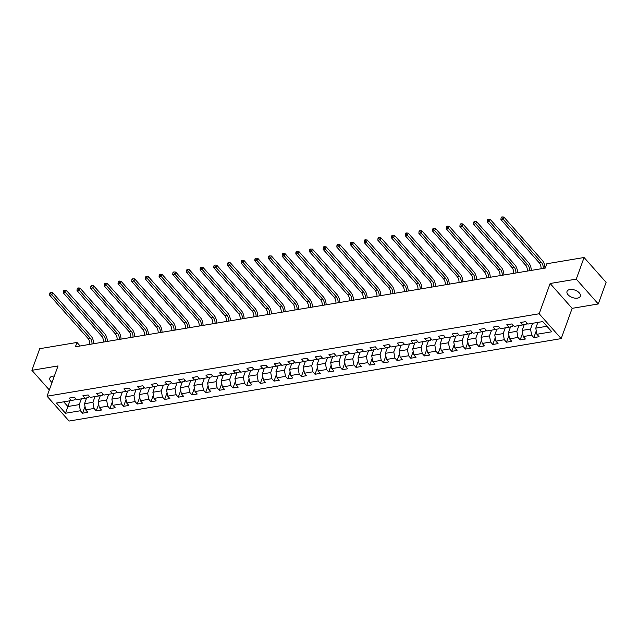 <?xml version="1.0" encoding="UTF-8"?>
<svg xmlns="http://www.w3.org/2000/svg" width="638" height="638" viewBox="0 0 638 638"><rect width="100%" height="100%" fill="white"/><g stroke="black" fill="none" stroke-linecap="round" stroke-linejoin="round"><path stroke-width="0.96" d="M569.87 289.524A7.074 3.916 -160.1 0 0 567.03 291.414A7.074 3.916 -160.1 0 0 569.925 296.319A7.074 3.916 -160.1 0 0 577.486 298.121A7.074 3.916 -160.1 0 0 580.325 296.231A7.074 3.916 -160.1 0 0 577.43 291.327A7.074 3.916 -160.1 0 0 569.87 289.524M54.358 376.069A7.074 3.916 -160.1 0 0 52.683 376.157A7.074 3.916 -160.1 0 0 49.844 378.047A7.074 3.916 -160.1 0 0 52.037 382.457M598.277 303.967L576.258 279.125L550.131 283.503L572.15 308.345L598.277 303.967L606.1 282.347L584.081 257.505L546.83 263.741L545.267 268.064L75.42 346.769L76.983 342.446L39.723 348.691L31.9 370.311L49.325 389.97M572.15 308.345L561.193 338.619L69.079 421.048L47.06 396.206L539.174 313.768L561.193 338.619M65.483 413.249L80.388 410.752L82.557 413.201L87.821 412.323L85.651 409.867L94.065 408.464L96.234 410.912L101.498 410.027L99.321 407.578L107.734 406.167L109.911 408.623L115.167 407.738L112.998 405.289L121.411 403.878L123.581 406.326L128.844 405.449L126.675 403.001L135.089 401.589L137.258 404.037L142.521 403.16L140.344 400.704L148.766 399.3L150.935 401.749L156.19 400.871L154.021 398.415L162.435 397.003L164.612 399.46L169.868 398.575L167.698 396.126L176.112 394.715L178.281 397.171L183.545 396.286L181.367 393.837L189.789 392.426L191.958 394.874L197.214 393.997L195.045 391.541L203.458 390.137L205.635 392.585L210.891 391.708L208.722 389.252L217.135 387.84L219.305 390.296L224.568 389.411L222.391 386.963L230.812 385.551L232.982 388.008L238.237 387.122L236.068 384.674L244.482 383.263L246.659 385.711L251.914 384.834L249.745 382.385L258.159 380.974L260.328 383.422L265.591 382.545L263.422 380.089L271.836 378.685L274.005 381.133L279.269 380.248L277.091 377.8L285.505 376.388L287.682 378.844L292.938 377.959L290.769 375.511L299.182 374.099L301.351 376.548L306.615 375.67L304.446 373.222L312.859 371.81L315.028 374.259L320.292 373.382L318.115 370.925L326.536 369.522L328.706 371.97L333.961 371.085L331.792 368.636L340.206 367.225L342.383 369.681L347.638 368.796L345.469 366.348L353.883 364.936L356.052 367.384L361.315 366.507L359.138 364.059L367.56 362.647L369.729 365.096L374.984 364.218L372.815 361.762L381.229 360.358L383.406 362.807L388.662 361.929L386.492 359.473L394.906 358.062L397.075 360.518L402.339 359.633L400.162 357.184L408.583 355.773L410.752 358.229L416.008 357.344L413.839 354.895L422.252 353.484L424.43 355.932L429.685 355.055L427.516 352.607L435.929 351.195L438.099 353.643L443.362 352.766L441.193 350.31L449.607 348.906L451.776 351.355L457.039 350.469L454.862 348.021L463.276 346.609L465.453 349.066L470.708 348.181L468.539 345.732L476.953 344.321L479.122 346.769L484.386 345.892L482.216 343.443L490.63 342.032L492.799 344.48L498.063 343.603L495.885 341.147L504.307 339.743L506.476 342.191L511.732 341.306L509.563 338.858L517.976 337.446L520.153 339.902L525.409 339.017L523.24 336.569L531.653 335.157L533.823 337.606L539.086 336.728L536.909 334.28L551.814 331.784L542.771 321.576L527.865 324.072L525.696 321.624L520.433 322.501L522.61 324.949L514.196 326.361L512.019 323.913L506.763 324.79L508.933 327.246L500.519 328.65L498.35 326.201L493.086 327.087L495.255 329.535L486.842 330.947L484.673 328.49L479.409 329.375L481.586 331.824L473.173 333.235L470.996 330.787L465.74 331.664L467.909 334.113L459.496 335.524L457.326 333.076L452.063 333.953L454.232 336.409L445.818 337.813L443.649 335.365L438.386 336.242L440.563 338.698L432.141 340.11L429.972 337.654L424.717 338.539L426.886 340.987L418.472 342.399L416.295 339.942L411.039 340.828L413.209 343.276L404.795 344.687L402.626 342.239L397.362 343.116L399.54 345.565L391.118 346.976L388.949 344.528L383.693 345.405L385.862 347.862L377.449 349.265L375.272 346.817L370.016 347.702L372.185 350.15L363.772 351.562L361.602 349.106L356.339 349.991L358.516 352.439L350.095 353.851L347.925 351.402L342.662 352.28L344.839 354.728L336.425 356.14L334.248 353.691L328.993 354.569L331.162 357.025L322.748 358.428L320.579 355.98L315.316 356.865L317.485 359.314L309.071 360.725L306.902 358.269L301.638 359.154L303.816 361.602L295.402 363.014L293.225 360.566L287.969 361.443L290.138 363.891L281.725 365.303L279.556 362.855L274.292 363.732L276.461 366.188L268.048 367.592L265.879 365.143L260.615 366.029L262.792 368.477L254.371 369.888L252.201 367.432L246.946 368.317L249.115 370.766L240.701 372.177L238.524 369.729L233.269 370.606L235.438 373.055L227.024 374.466L224.855 372.018L219.592 372.895L221.769 375.351L213.347 376.755L211.178 374.307L205.922 375.184L208.092 377.64L199.678 379.052L197.501 376.595L192.245 377.481L194.415 379.929L186.001 381.341L183.832 378.884L178.568 379.769L180.745 382.218L172.324 383.629L170.155 381.181L164.891 382.058L167.068 384.507L158.655 385.918L156.477 383.47L151.222 384.347L153.391 386.803L144.978 388.207L142.808 385.759L137.545 386.644L139.714 389.092L131.3 390.504L129.131 388.048L123.868 388.933L126.045 391.381L117.631 392.793L115.454 390.344L110.199 391.222L112.368 393.67L103.954 395.081L101.785 392.633L96.521 393.51L98.691 395.967L90.277 397.37L88.108 394.922L82.844 395.807L85.021 398.256L76.6 399.667L74.431 397.211L69.175 398.096L71.344 400.544L56.439 403.041L65.483 413.249L67.867 406.518L79.264 404.604L81.337 398.87M522.61 324.949L526.238 324.176L526.741 322.796M532.602 323.275L530.521 329.017L522.107 330.42L524.213 324.606M531.653 335.157L530.521 329.017M523.24 336.569L522.107 330.42M508.933 327.246L512.569 326.473L513.064 325.093M518.925 325.571L516.852 331.305L508.438 332.717L510.536 326.903M517.976 337.446L516.852 331.305M509.563 338.858L508.438 332.717M495.255 329.535L498.892 328.761L499.395 327.382M505.248 327.86L503.175 333.594L494.761 335.006L496.866 329.192M504.307 339.743L503.175 333.594M495.885 341.147L494.761 335.006M481.586 331.824L485.215 331.05L485.717 329.671M491.579 330.149L489.498 335.883L481.084 337.295L483.189 331.481M490.63 342.032L489.498 335.883M482.216 343.443L481.084 337.295M467.909 334.113L471.546 333.339L472.04 331.959M477.902 332.438L475.828 338.172L467.415 339.583L469.512 333.77M476.953 344.321L475.828 338.172M468.539 345.732L467.415 339.583M454.232 336.409L457.869 335.636L458.363 334.256M464.225 334.735L462.151 340.469L453.738 341.872L455.843 336.066M463.276 346.609L462.151 340.469M454.862 348.021L453.738 341.872M440.563 338.698L444.192 337.925L444.694 336.545M450.556 337.024L448.474 342.758L440.06 344.169L442.166 338.355M449.607 348.906L448.474 342.758M441.193 350.31L440.06 344.169M426.886 340.987L430.514 340.214L431.017 338.834M436.878 339.312L434.805 345.046L426.383 346.458L428.489 340.644M435.929 351.195L434.805 345.046M427.516 352.607L426.383 346.458M413.209 343.276L416.845 342.502L417.34 341.123M423.201 341.601L421.128 347.335L412.714 348.747L414.82 342.933M422.252 353.484L421.128 347.335M413.839 354.895L412.714 348.747M399.54 345.565L403.168 344.791L403.671 343.411M409.532 343.898L407.451 349.632L399.037 351.036L401.142 345.23M408.583 355.773L407.451 349.632M400.162 357.184L399.037 351.036M385.862 347.862L389.491 347.088L389.993 345.708M395.855 346.187L393.782 351.921L385.36 353.332L387.465 347.519M394.906 358.062L393.782 351.921M386.492 359.473L385.36 353.332M372.185 350.15L375.822 349.377L376.316 347.997M382.178 348.476L380.104 354.21L371.691 355.621L373.788 349.807M381.229 360.358L380.104 354.21M372.815 361.762L371.691 355.621M358.516 352.439L362.145 351.666L362.647 350.286M368.501 350.764L366.427 356.498L358.014 357.91L360.119 352.096M367.56 362.647L366.427 356.498M359.138 364.059L358.014 357.91M344.839 354.728L348.468 353.954L348.97 352.575M354.832 353.061L352.75 358.795L344.337 360.199L346.442 354.393M353.883 364.936L352.75 358.795M345.469 366.348L344.337 360.199M331.162 357.025L334.798 356.251L335.293 354.872M341.155 355.35L339.081 361.084L330.667 362.496L332.765 356.682M340.206 367.225L339.081 361.084M331.792 368.636L330.667 362.496M317.485 359.314L321.121 358.54L321.624 357.16M327.477 357.639L325.404 363.373L316.99 364.784L319.096 358.971M326.536 369.522L325.404 363.373M318.115 370.925L316.99 364.784M303.816 361.602L307.444 360.829L307.947 359.449M313.808 359.928L311.727 365.662L303.313 367.073L305.419 361.26M312.859 371.81L311.727 365.662M304.446 373.222L303.313 367.073M290.138 363.891L293.775 363.118L294.27 361.738M300.131 362.217L298.058 367.959L289.644 369.362L291.741 363.548M299.182 374.099L298.058 367.959M290.769 375.511L289.644 369.362M276.461 366.188L280.098 365.414L280.592 364.035M286.454 364.513L284.381 370.247L275.967 371.659L278.072 365.845M285.505 376.388L284.381 370.247M277.091 377.8L275.967 371.659M262.792 368.477L266.421 367.703L266.923 366.324M272.785 366.802L270.703 372.536L262.29 373.948L264.395 368.134M271.836 378.685L270.703 372.536M263.422 380.089L262.29 373.948M249.115 370.766L252.744 369.992L253.246 368.612M259.108 369.091L257.034 374.825L248.613 376.237L250.718 370.423M258.159 380.974L257.034 374.825M249.745 382.385L248.613 376.237M235.438 373.055L239.075 372.281L239.569 370.901M245.431 371.38L243.357 377.114L234.944 378.525L237.049 372.712M244.482 383.263L243.357 377.114M236.068 384.674L234.944 378.525M221.769 375.351L225.397 374.57L225.9 373.19M231.761 373.677L229.68 379.411L221.266 380.814L223.372 375.008M230.812 385.551L229.68 379.411M222.391 386.963L221.266 380.814M208.092 377.64L211.72 376.867L212.223 375.487M218.084 375.965L216.011 381.699L207.589 383.111L209.695 377.297M217.135 387.84L216.011 381.699M208.722 389.252L207.589 383.111M194.415 379.929L198.051 379.155L198.546 377.776M204.407 378.254L202.334 383.988L193.92 385.4L196.018 379.586M203.458 390.137L202.334 383.988M195.045 391.541L193.92 385.4M180.745 382.218L184.374 381.444L184.876 380.065M190.73 380.543L188.657 386.277L180.243 387.689L182.348 381.875M189.789 392.426L188.657 386.277M181.367 393.837L180.243 387.689M167.068 384.507L170.697 383.733L171.199 382.353M177.061 382.84L174.979 388.574L166.566 389.978L168.671 384.172M176.112 394.715L174.979 388.574M167.698 396.126L166.566 389.978M153.391 386.803L157.028 386.03L157.522 384.65M163.384 385.129L161.31 390.863L152.897 392.274L154.994 386.461M162.435 397.003L161.31 390.863M154.021 398.415L152.897 392.274M139.714 389.092L143.351 388.319L143.853 386.939M149.707 387.418L147.633 393.152L139.22 394.563L141.325 388.749M148.766 399.3L147.633 393.152M140.344 400.704L139.22 394.563M126.045 391.381L129.673 390.608L130.176 389.228M136.038 389.706L133.956 395.44L125.542 396.852L127.648 391.038M135.089 401.589L133.956 395.44M126.675 403.001L125.542 396.852M112.368 393.67L116.004 392.896L116.499 391.517M122.36 392.003L120.287 397.737L111.873 399.141L113.971 393.335M121.411 403.878L120.287 397.737M112.998 405.289L111.873 399.141M98.691 395.967L102.327 395.193L102.822 393.813M108.683 394.292L106.61 400.026L98.196 401.438L100.302 395.624M107.734 406.167L106.61 400.026M99.321 407.578L98.196 401.438M85.021 398.256L88.65 397.482L89.153 396.102M95.014 396.581L92.933 402.315L84.519 403.726L86.624 397.913M94.065 408.464L92.933 402.315M85.651 409.867L84.519 403.726M71.344 400.544L74.973 399.771L75.475 398.391M69.941 400.784L67.867 406.518L63.712 401.82M80.388 410.752L79.264 404.604M576.258 279.125L584.081 257.505M550.131 283.503L539.174 313.768M47.06 396.206L58.026 365.933L31.9 370.311M80.117 345.987L76.983 342.446M537.858 322.397L535.784 328.131L546.925 326.265M536.909 334.28L535.784 328.131M82.557 413.201L85.013 406.422M96.234 410.912L98.691 404.133M109.911 408.623L112.368 401.836M123.581 406.326L126.037 399.548M137.258 404.037L139.714 397.259M150.935 401.749L153.391 394.97M164.612 399.46L167.06 392.673M178.281 397.171L180.737 390.384M191.958 394.874L194.415 388.095M205.635 392.585L208.084 385.807M219.305 390.296L221.761 383.518M232.982 388.008L235.438 381.221M246.659 385.711L249.107 378.932M260.328 383.422L262.784 376.643M274.005 381.133L276.461 374.354M287.682 378.844L290.138 372.058M301.351 376.548L303.808 369.769M315.028 374.259L317.485 367.48M328.706 371.97L331.162 365.191M342.383 369.681L344.831 362.894M356.052 367.384L358.508 360.606M369.729 365.096L372.185 358.317M383.406 362.807L385.854 356.028M397.075 360.518L399.532 353.731M410.752 358.229L413.209 351.442M424.43 355.932L426.878 349.153M438.099 353.643L440.555 346.865M451.776 351.355L454.232 344.576M465.453 349.066L467.909 342.279M479.122 346.769L481.578 339.99M492.799 344.48L495.255 337.701M506.476 342.191L508.933 335.413M520.153 339.902L522.602 333.116M533.823 337.606L536.279 330.827M89.783 344.368A5.527 3.278 80.5 0 0 88.012 338.459L49.66 295.187L51.853 294.82L50.657 293.408L50.968 292.539L50.091 292.69L49.78 293.552L50.657 293.408M91.976 344.002A5.527 3.278 80.5 0 0 90.205 338.092L51.853 294.82L52.635 292.659L90.987 335.931A8.286 4.921 -99.5 0 1 93.674 343.715M52.635 292.659L50.968 292.539M49.78 293.552L49.66 295.187M103.46 342.072A5.527 3.278 80.5 0 0 101.681 336.17L63.337 292.898L65.531 292.531L64.334 291.119L64.645 290.25L63.768 290.402L63.457 291.263L64.334 291.119M105.653 341.705A5.527 3.278 80.5 0 0 103.874 335.803L65.531 292.531L66.312 290.362L104.656 333.642A8.286 4.921 -99.5 0 1 107.351 341.426M66.312 290.362L64.645 290.25M63.457 291.263L63.337 292.898M117.137 339.783A5.527 3.278 80.5 0 0 115.358 333.881L77.015 290.601L79.2 290.234L78.003 288.823L78.322 287.961L77.445 288.105L77.126 288.974L78.003 288.823M119.322 339.416A5.527 3.278 80.5 0 0 117.552 333.514L79.2 290.234L79.981 288.073L118.333 331.345A8.286 4.921 -99.5 0 1 121.029 339.129M79.981 288.073L78.322 287.961M77.126 288.974L77.015 290.601M130.806 337.494A5.527 3.278 80.5 0 0 129.036 331.585L90.684 288.312L92.877 287.945L91.681 286.534L91.992 285.672L91.114 285.816L90.803 286.685L91.681 286.534M132.999 337.127A5.527 3.278 80.5 0 0 131.229 331.218L92.877 287.945L93.658 285.784L132.01 329.056A8.286 4.921 -99.5 0 1 134.706 336.84M93.658 285.784L91.992 285.672M90.803 286.685L90.684 288.312M144.483 335.205A5.527 3.278 80.5 0 0 142.713 329.296L104.361 286.023L106.554 285.657L105.358 284.245L105.669 283.376L104.791 283.527L104.48 284.389L105.358 284.245M146.676 334.838A5.527 3.278 80.5 0 0 144.898 328.929L106.554 285.657L107.336 283.495L145.679 326.768A8.286 4.921 -99.5 0 1 148.375 334.551M107.336 283.495L105.669 283.376M104.48 284.389L104.361 286.023M158.16 332.908A5.527 3.278 80.5 0 0 156.382 327.007L118.038 283.735L120.223 283.368L119.027 281.956L119.346 281.087L118.469 281.238L118.158 282.1L119.027 281.956M160.345 332.542A5.527 3.278 80.5 0 0 158.575 326.64L120.223 283.368L121.013 281.206L159.356 324.479A8.286 4.921 -99.5 0 1 162.052 332.262M121.013 281.206L119.346 281.087M118.158 282.1L118.038 283.735M171.829 330.62A5.527 3.278 80.5 0 0 170.059 324.718L131.707 281.438L133.9 281.071L132.704 279.659L133.015 278.798L132.138 278.942L131.827 279.811L132.704 279.659M174.022 330.253A5.527 3.278 80.5 0 0 172.252 324.351L133.9 281.071L134.682 278.91L173.034 322.19A8.286 4.921 -99.5 0 1 175.729 329.966M134.682 278.91L133.015 278.798M131.827 279.811L131.707 281.438M185.506 328.331A5.527 3.278 80.5 0 0 183.736 322.421L145.384 279.149L147.577 278.782L146.381 277.37L146.692 276.509L145.815 276.653L145.504 277.522L146.381 277.37M187.7 327.964A5.527 3.278 80.5 0 0 185.921 322.054L147.577 278.782L148.359 276.621L186.711 319.893A8.286 4.921 -99.5 0 1 189.398 327.677M148.359 276.621L146.692 276.509M145.504 277.522L145.384 279.149M199.184 326.042A5.527 3.278 80.5 0 0 197.405 320.132L159.061 276.86L161.247 276.493L160.058 275.082L160.369 274.22L159.492 274.364L159.181 275.225L160.058 275.082M201.369 325.675A5.527 3.278 80.5 0 0 199.598 319.766L161.247 276.493L162.036 274.332L200.38 317.604A8.286 4.921 -99.5 0 1 203.075 325.388M162.036 274.332L160.369 274.22M159.181 275.225L159.061 276.86M212.853 323.753A5.527 3.278 80.5 0 0 211.082 317.844L172.731 274.571L174.924 274.204L173.727 272.793L174.038 271.924L173.169 272.075L172.85 272.936L173.727 272.793M215.046 323.386A5.527 3.278 80.5 0 0 213.275 317.477L174.924 274.204L175.705 272.043L214.057 315.316A8.286 4.921 -99.5 0 1 216.753 323.099M175.705 272.043L174.038 271.924M172.85 272.936L172.731 274.571M226.53 321.456A5.527 3.278 80.5 0 0 224.759 315.555L186.408 272.282L188.601 271.916L187.405 270.504L187.716 269.635L186.838 269.778L186.527 270.648L187.405 270.504M228.723 321.089A5.527 3.278 80.5 0 0 226.945 315.188L188.601 271.916L189.382 269.746L227.734 313.027A8.286 4.921 -99.5 0 1 230.422 320.802M189.382 269.746L187.716 269.635M186.527 270.648L186.408 272.282M240.207 319.167A5.527 3.278 80.5 0 0 238.429 313.266L200.085 269.986L202.278 269.619L201.082 268.207L201.393 267.346L200.515 267.489L200.204 268.359L201.082 268.207M242.4 318.801A5.527 3.278 80.5 0 0 240.622 312.899L202.278 269.619L203.059 267.458L241.403 310.73A8.286 4.921 -99.5 0 1 244.099 318.514M203.059 267.458L201.393 267.346M200.204 268.359L200.085 269.986M253.876 316.879A5.527 3.278 80.5 0 0 252.106 310.969L213.754 267.697L215.947 267.33L214.751 265.918L215.07 265.057L214.193 265.201L213.874 266.062L214.751 265.918M256.069 316.512A5.527 3.278 80.5 0 0 254.299 310.602L215.947 267.33L216.729 265.169L255.08 308.441A8.286 4.921 -99.5 0 1 257.776 316.225M216.729 265.169L215.07 265.057M213.874 266.062L213.754 267.697M267.553 314.59A5.527 3.278 80.5 0 0 265.783 308.68L227.431 265.408L229.624 265.041L228.428 263.63L228.739 262.76L227.862 262.912L227.551 263.773L228.428 263.63M269.746 314.223A5.527 3.278 80.5 0 0 267.976 308.314L229.624 265.041L230.406 262.88L268.757 306.152A8.286 4.921 -99.5 0 1 271.445 313.936M230.406 262.88L228.739 262.76M227.551 263.773L227.431 265.408M281.23 312.293A5.527 3.278 80.5 0 0 279.452 306.392L241.108 263.119L243.301 262.752L242.105 261.341L242.416 260.471L241.539 260.623L241.228 261.484L242.105 261.341M283.424 311.926A5.527 3.278 80.5 0 0 281.645 306.025L243.301 262.752L244.083 260.583L282.427 303.863A8.286 4.921 -99.5 0 1 285.122 311.647M244.083 260.583L242.416 260.471M241.228 261.484L241.108 263.119M294.908 310.004A5.527 3.278 80.5 0 0 293.129 304.103L254.785 260.822L256.97 260.456L255.774 259.044L256.093 258.183L255.216 258.326L254.897 259.195L255.774 259.044M297.093 309.637A5.527 3.278 80.5 0 0 295.322 303.736L256.97 260.456L257.752 258.294L296.104 301.567A8.286 4.921 -99.5 0 1 298.799 309.35M257.752 258.294L256.093 258.183M254.897 259.195L254.785 260.822M308.577 307.715A5.527 3.278 80.5 0 0 306.806 301.806L268.454 258.534L270.648 258.167L269.451 256.755L269.762 255.894L268.885 256.037L268.574 256.907L269.451 256.755M310.77 307.349A5.527 3.278 80.5 0 0 308.999 301.439L270.648 258.167L271.429 256.005L309.781 299.278A8.286 4.921 -99.5 0 1 312.476 307.061M271.429 256.005L269.762 255.894M268.574 256.907L268.454 258.534M322.254 305.427A5.527 3.278 80.5 0 0 320.483 299.517L282.132 256.245L284.325 255.878L283.128 254.466L283.439 253.597L282.562 253.749L282.251 254.61L283.128 254.466M324.447 305.06A5.527 3.278 80.5 0 0 322.668 299.15L284.325 255.878L285.106 253.717L323.45 296.989A8.286 4.921 -99.5 0 1 326.146 304.773M285.106 253.717L283.439 253.597M282.251 254.61L282.132 256.245M335.931 303.13A5.527 3.278 80.5 0 0 334.152 297.228L295.809 253.956L297.994 253.589L296.798 252.177L297.117 251.308L296.239 251.46L295.928 252.321L296.798 252.177M338.116 302.763A5.527 3.278 80.5 0 0 336.346 296.861L297.994 253.589L298.783 251.428L337.127 294.7A8.286 4.921 -99.5 0 1 339.823 302.484M298.783 251.428L297.117 251.308M295.928 252.321L295.809 253.956M349.6 300.841A5.527 3.278 80.5 0 0 347.83 294.939L309.478 251.659L311.671 251.292L310.475 249.881L310.786 249.019L309.909 249.163L309.597 250.032L310.475 249.881M351.793 300.474A5.527 3.278 80.5 0 0 350.023 294.573L311.671 251.292L312.453 249.131L350.804 292.403A8.286 4.921 -99.5 0 1 353.5 300.187M312.453 249.131L310.786 249.019M309.597 250.032L309.478 251.659M363.277 298.552A5.527 3.278 80.5 0 0 361.507 292.643L323.155 249.37L325.348 249.003L324.152 247.592L324.463 246.731L323.586 246.874L323.275 247.743L324.152 247.592M365.47 298.185A5.527 3.278 80.5 0 0 363.692 292.276L325.348 249.003L326.13 246.842L364.481 290.115A8.286 4.921 -99.5 0 1 367.169 297.898M326.13 246.842L324.463 246.731M323.275 247.743L323.155 249.37M376.954 296.263A5.527 3.278 80.5 0 0 375.176 290.354L336.832 247.081L339.017 246.715L337.829 245.303L338.14 244.434L337.263 244.585L336.952 245.447L337.829 245.303M379.139 295.896A5.527 3.278 80.5 0 0 377.369 289.987L339.017 246.715L339.807 244.553L378.151 287.826A8.286 4.921 -99.5 0 1 380.846 295.609M339.807 244.553L338.14 244.434M336.952 245.447L336.832 247.081M390.623 293.966A5.527 3.278 80.5 0 0 388.853 288.065L350.501 244.793L352.694 244.426L351.498 243.014L351.809 242.145L350.94 242.296L350.621 243.158L351.498 243.014M392.817 293.6A5.527 3.278 80.5 0 0 391.046 287.698L352.694 244.426L353.476 242.265L391.828 285.537A8.286 4.921 -99.5 0 1 394.523 293.32M353.476 242.265L351.809 242.145M350.621 243.158L350.501 244.793M404.301 291.678A5.527 3.278 80.5 0 0 402.53 285.776L364.178 242.496L366.371 242.129L365.175 240.717L365.486 239.856L364.609 240L364.298 240.869L365.175 240.717M406.494 291.311A5.527 3.278 80.5 0 0 404.715 285.409L366.371 242.129L367.153 239.968L405.505 283.248A8.286 4.921 -99.5 0 1 408.192 291.024M367.153 239.968L365.486 239.856M364.298 240.869L364.178 242.496M417.978 289.389A5.527 3.278 80.5 0 0 416.199 283.479L377.856 240.207L380.049 239.84L378.852 238.429L379.163 237.567L378.286 237.711L377.975 238.58L378.852 238.429M420.171 289.022A5.527 3.278 80.5 0 0 418.392 283.113L380.049 239.84L380.83 237.679L419.174 280.951A8.286 4.921 -99.5 0 1 421.87 288.735M380.83 237.679L379.163 237.567M377.975 238.58L377.856 240.207M431.647 287.1A5.527 3.278 80.5 0 0 429.876 281.191L391.525 237.918L393.718 237.551L392.522 236.14L392.841 235.278L391.963 235.422L391.644 236.283L392.522 236.14M433.84 286.733A5.527 3.278 80.5 0 0 432.07 280.824L393.718 237.551L394.499 235.39L432.851 278.662A8.286 4.921 -99.5 0 1 435.547 286.446M394.499 235.39L392.841 235.278M391.644 236.283L391.525 237.918M445.324 284.811A5.527 3.278 80.5 0 0 443.554 278.902L405.202 235.629L407.395 235.262L406.199 233.851L406.51 232.982L405.632 233.133L405.321 233.994L406.199 233.851M447.517 284.444A5.527 3.278 80.5 0 0 445.747 278.535L407.395 235.262L408.176 233.101L446.528 276.374A8.286 4.921 -99.5 0 1 449.216 284.157M408.176 233.101L406.51 232.982M405.321 233.994L405.202 235.629M459.001 282.514A5.527 3.278 80.5 0 0 457.223 276.613L418.879 233.341L421.072 232.974L419.876 231.562L420.187 230.693L419.31 230.836L418.999 231.706L419.876 231.562M461.194 282.148A5.527 3.278 80.5 0 0 459.416 276.246L421.072 232.974L421.854 230.804L460.197 274.085A8.286 4.921 -99.5 0 1 462.893 281.868M421.854 230.804L420.187 230.693M418.999 231.706L418.879 233.341M472.678 280.226A5.527 3.278 80.5 0 0 470.9 274.324L432.556 231.044L434.741 230.677L433.545 229.265L433.864 228.404L432.987 228.548L432.668 229.417L433.545 229.265M474.863 279.859A5.527 3.278 80.5 0 0 473.093 273.957L434.741 230.677L435.523 228.516L473.875 271.788A8.286 4.921 -99.5 0 1 476.57 279.572M435.523 228.516L433.864 228.404M432.668 229.417L432.556 231.044M486.347 277.937A5.527 3.278 80.5 0 0 484.577 272.027L446.225 228.755L448.418 228.388L447.222 226.976L447.533 226.115L446.656 226.259L446.345 227.12L447.222 226.976M488.541 277.57A5.527 3.278 80.5 0 0 486.77 271.66L448.418 228.388L449.2 226.227L487.552 269.499A8.286 4.921 -99.5 0 1 490.247 277.283M449.2 226.227L447.533 226.115M446.345 227.12L446.225 228.755M500.025 275.648A5.527 3.278 80.5 0 0 498.254 269.738L459.902 226.466L462.095 226.099L460.899 224.688L461.21 223.818L460.333 223.97L460.022 224.831L460.899 224.688M502.218 275.281A5.527 3.278 80.5 0 0 500.439 269.372L462.095 226.099L462.877 223.938L501.221 267.21A8.286 4.921 -99.5 0 1 503.916 274.994M462.877 223.938L461.21 223.818M460.022 224.831L459.902 226.466M513.702 273.351A5.527 3.278 80.5 0 0 511.923 267.45L473.579 224.177L475.765 223.81L474.568 222.399L474.887 221.53L474.01 221.681L473.699 222.542L474.568 222.399M515.887 272.984A5.527 3.278 80.5 0 0 514.116 267.083L475.765 223.81L476.554 221.641L514.898 264.922A8.286 4.921 -99.5 0 1 517.593 272.705M476.554 221.641L474.887 221.53M473.699 222.542L473.579 224.177M527.371 271.062A5.527 3.278 80.5 0 0 525.6 265.161L487.249 221.88L489.442 221.514L488.245 220.102L488.556 219.241L487.679 219.384L487.368 220.254L488.245 220.102M529.564 270.695A5.527 3.278 80.5 0 0 527.793 264.794L489.442 221.514L490.223 219.352L528.575 262.625A8.286 4.921 -99.5 0 1 531.271 270.408M490.223 219.352L488.556 219.241M487.368 220.254L487.249 221.88M541.048 268.773A5.527 3.278 80.5 0 0 539.277 262.864L500.926 219.592L503.119 219.225L501.923 217.813L502.234 216.952L501.356 217.095L501.045 217.965L501.923 217.813M543.241 268.407A5.527 3.278 80.5 0 0 541.463 262.497L503.119 219.225L503.9 217.064L542.252 260.336A8.286 4.921 -99.5 0 1 544.94 268.119M503.9 217.064L502.234 216.952M501.045 217.965L500.926 219.592M88.012 338.459L90.205 338.092M101.681 336.17L103.874 335.803M115.358 333.881L117.552 333.514M129.036 331.585L131.229 331.218M142.713 329.296L144.898 328.929M156.382 327.007L158.575 326.64M170.059 324.718L172.252 324.351M183.736 322.421L185.921 322.054M197.405 320.132L199.598 319.766M211.082 317.844L213.275 317.477M224.759 315.555L226.945 315.188M238.429 313.266L240.622 312.899M252.106 310.969L254.299 310.602M265.783 308.68L267.976 308.314M279.452 306.392L281.645 306.025M293.129 304.103L295.322 303.736M306.806 301.806L308.999 301.439M320.483 299.517L322.668 299.15M334.152 297.228L336.346 296.861M347.83 294.939L350.023 294.573M361.507 292.643L363.692 292.276M375.176 290.354L377.369 289.987M388.853 288.065L391.046 287.698M402.53 285.776L404.715 285.409M416.199 283.479L418.392 283.113M429.876 281.191L432.07 280.824M443.554 278.902L445.747 278.535M457.223 276.613L459.416 276.246M470.9 274.324L473.093 273.957M484.577 272.027L486.77 271.66M498.254 269.738L500.439 269.372M511.923 267.45L514.116 267.083M525.6 265.161L527.793 264.794M539.277 262.864L541.463 262.497"/></g></svg>
